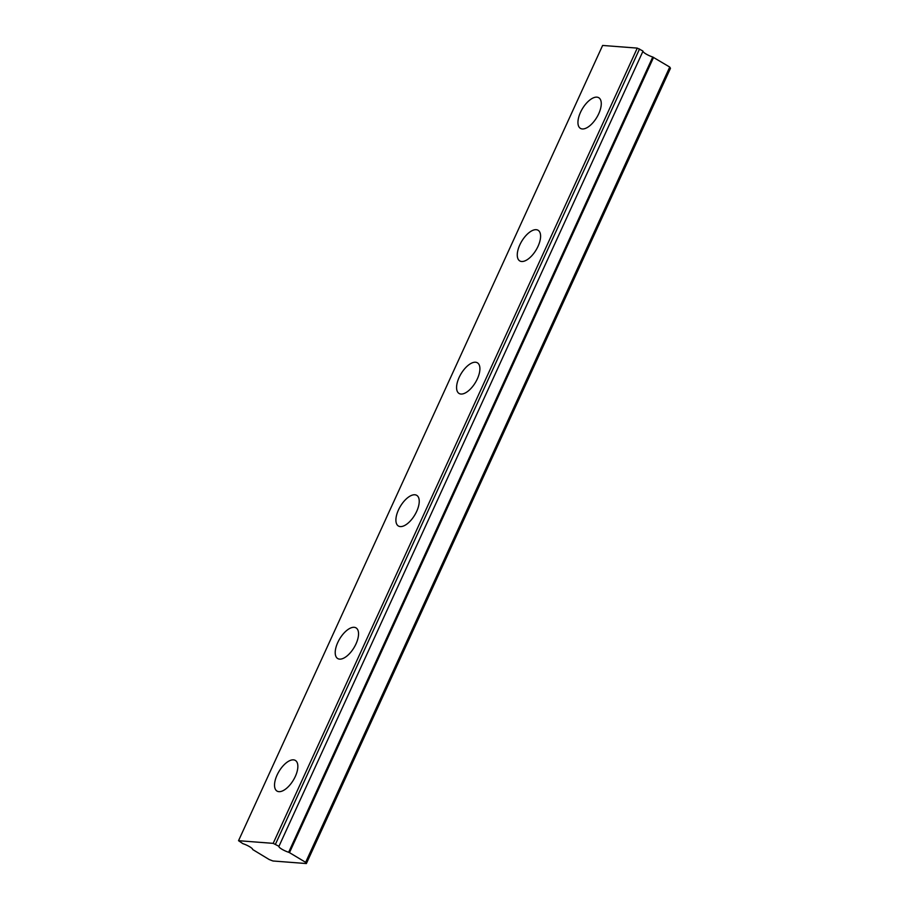 <?xml version="1.0" encoding="UTF-8"?>
<svg xmlns="http://www.w3.org/2000/svg" width="909" height="909" viewBox="0 0 909 909"><rect width="100%" height="100%" fill="white"/><g stroke="black" fill="none" stroke-linecap="round" stroke-linejoin="round"><path stroke-width="1.36" d="M278.54 846.097L273.177 843.359L238.533 840.7L242.885 843.666A7.442 1.5 24.6 0 1 249.657 846.734A7.442 1.5 24.6 0 1 252.645 849.506L269.166 859.516L272.939 860.982L306.378 863.55L670.467 68.3L669.74 67.061L652.753 57.017A7.442 1.5 24.6 0 1 642.993 51.177L278.904 846.427L642.993 51.177M598.724 113.75A17.862 8.408 -59.1 0 0 598.781 97.729A17.862 8.408 -59.1 0 0 580.487 112.352A17.862 8.408 -59.1 0 0 580.431 128.374A17.862 8.408 -59.1 0 0 598.724 113.75M295.311 776.456A17.862 8.408 -59.1 0 0 295.368 760.435A17.862 8.408 -59.1 0 0 277.075 775.059A17.862 8.408 -59.1 0 0 277.018 791.08A17.862 8.408 -59.1 0 0 295.311 776.456M355.998 643.913A17.862 8.408 -59.1 0 0 356.055 627.892A17.862 8.408 -59.1 0 0 337.762 642.515A17.862 8.408 -59.1 0 0 337.705 658.548A17.862 8.408 -59.1 0 0 355.998 643.913M416.686 511.381A17.862 8.408 -59.1 0 0 416.731 495.348A17.862 8.408 -59.1 0 0 398.449 509.972A17.862 8.408 -59.1 0 0 398.392 526.004A17.862 8.408 -59.1 0 0 416.686 511.381M477.361 378.837A17.862 8.408 -59.1 0 0 477.418 362.816A17.862 8.408 -59.1 0 0 459.125 377.44A17.862 8.408 -59.1 0 0 459.068 393.461A17.862 8.408 -59.1 0 0 477.361 378.837M538.048 246.294A17.862 8.408 -59.1 0 0 538.105 230.272A17.862 8.408 -59.1 0 0 519.812 244.896A17.862 8.408 -59.1 0 0 519.755 260.917A17.862 8.408 -59.1 0 0 538.048 246.294M642.64 50.847L637.277 48.109L602.622 45.45L238.533 840.7M306.378 863.55L305.64 862.323L669.74 67.061M305.64 862.323L289.471 852.642L653.571 57.381M652.753 57.017L288.653 852.267L289.471 852.642M288.653 852.267A7.442 1.5 24.6 0 1 278.904 846.427M637.277 48.109L273.177 843.359M639.538 48.984L275.45 844.245"/></g></svg>
